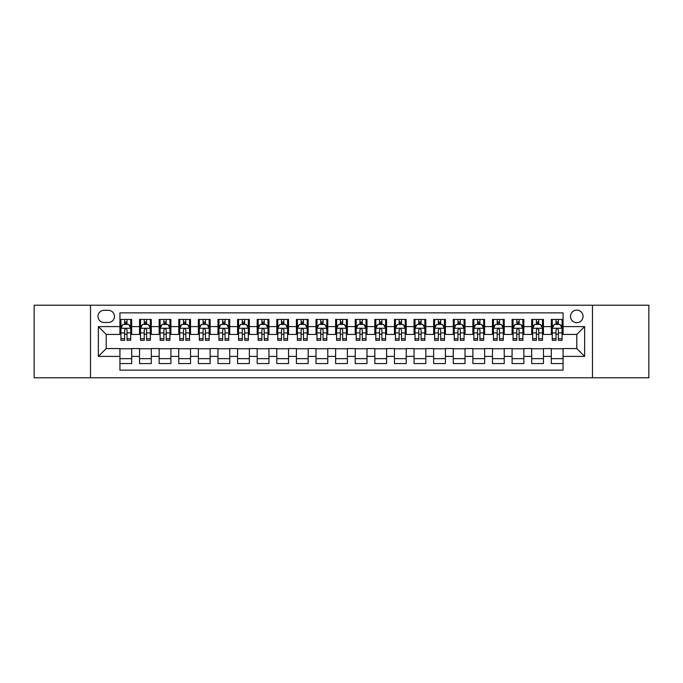 <?xml version="1.0" encoding="UTF-8"?>
<svg xmlns="http://www.w3.org/2000/svg" width="683" height="683" viewBox="0 0 683 683"><rect width="100%" height="100%" fill="white"/><g stroke="black" fill="none" stroke-linecap="round" stroke-linejoin="round"><path stroke-width="1.02" d="M576.793 310.125A6.275 6.275 0 0 0 570.518 316.4A6.275 6.275 0 0 0 576.793 322.675A6.275 6.275 0 0 0 583.069 316.4A6.275 6.275 0 0 0 576.793 310.125M592.477 377.776L648.85 377.776L648.85 305.224L592.477 305.224L592.477 377.776L90.523 377.776L90.523 305.224L34.15 305.224L34.15 377.776L90.523 377.776M563.065 319.439L551.301 319.439L551.301 326.602L543.463 326.602L543.463 334.439L551.301 334.439L551.301 326.602M543.463 326.602L543.463 319.439L531.698 319.439L531.698 326.602L523.852 326.602L523.852 334.439L531.698 334.439L531.698 326.602M523.852 326.602L523.852 319.439L512.088 319.439L512.088 326.602L504.242 326.602L504.242 334.439L512.088 334.439L512.088 326.602M504.242 326.602L504.242 319.439L492.477 319.439L492.477 326.602L484.64 326.602L484.64 334.439L492.477 334.439L492.477 326.602M484.64 326.602L484.64 319.439L472.875 319.439L472.875 326.602L465.029 326.602L465.029 334.439L472.875 334.439L472.875 326.602M465.029 326.602L465.029 319.439L453.264 319.439L453.264 326.602L445.418 326.602L445.418 334.439L453.264 334.439L453.264 326.602M445.418 326.602L445.418 319.439L433.654 319.439L433.654 326.602L425.816 326.602L425.816 334.439L433.654 334.439L433.654 326.602M425.816 326.602L425.816 319.439L414.052 319.439L414.052 326.602L406.206 326.602L406.206 334.439L414.052 334.439L414.052 326.602M406.206 326.602L406.206 319.439L394.441 319.439L394.441 326.602L386.595 326.602L386.595 334.439L394.441 334.439L394.441 326.602M386.595 326.602L386.595 319.439L374.83 319.439L374.83 326.602L366.993 326.602L366.993 334.439L374.83 334.439L374.83 326.602M366.993 326.602L366.993 319.439L355.228 319.439L355.228 326.602L347.382 326.602L347.382 334.439L355.228 334.439L355.228 326.602M347.382 326.602L347.382 319.439L335.618 319.439L335.618 326.602L327.772 326.602L327.772 334.439L335.618 334.439L335.618 326.602M327.772 326.602L327.772 319.439L316.007 319.439L316.007 326.602L308.17 326.602L308.17 334.439L316.007 334.439L316.007 326.602M308.17 326.602L308.17 319.439L296.405 319.439L296.405 326.602L288.559 326.602L288.559 334.439L296.405 334.439L296.405 326.602M288.559 326.602L288.559 319.439L276.794 319.439L276.794 326.602L268.948 326.602L268.948 334.439L276.794 334.439L276.794 326.602M268.948 326.602L268.948 319.439L257.184 319.439L257.184 326.602L249.346 326.602L249.346 334.439L257.184 334.439L257.184 326.602M249.346 326.602L249.346 319.439L237.582 319.439L237.582 326.602L229.736 326.602L229.736 334.439L237.582 334.439L237.582 326.602M229.736 326.602L229.736 319.439L217.971 319.439L217.971 326.602L210.125 326.602L210.125 334.439L217.971 334.439L217.971 326.602M210.125 326.602L210.125 319.439L198.36 319.439L198.36 326.602L190.523 326.602L190.523 334.439L198.36 334.439L198.36 326.602M190.523 326.602L190.523 319.439L178.758 319.439L178.758 326.602L170.912 326.602L170.912 334.439L178.758 334.439L178.758 326.602M170.912 326.602L170.912 319.439L159.148 319.439L159.148 326.602L151.302 326.602L151.302 334.439L159.148 334.439L159.148 326.602M151.302 326.602L151.302 319.439L139.537 319.439L139.537 334.439L131.699 334.439L131.699 319.439L119.935 319.439M119.935 363.561L131.699 363.561L131.699 348.561L139.537 348.561L139.537 363.561L151.302 363.561L151.302 348.561L159.148 348.561L159.148 356.398L151.302 356.398M159.148 356.398L159.148 363.561L170.912 363.561L170.912 348.561L178.758 348.561L178.758 356.398L170.912 356.398M178.758 356.398L178.758 363.561L190.523 363.561L190.523 348.561L198.36 348.561L198.36 356.398L190.523 356.398M198.36 356.398L198.36 363.561L210.125 363.561L210.125 348.561L217.971 348.561L217.971 356.398L210.125 356.398M217.971 356.398L217.971 363.561L229.736 363.561L229.736 348.561L237.582 348.561L237.582 356.398L229.736 356.398M237.582 356.398L237.582 363.561L249.346 363.561L249.346 348.561L257.184 348.561L257.184 356.398L249.346 356.398M257.184 356.398L257.184 363.561L268.948 363.561L268.948 348.561L276.794 348.561L276.794 356.398L268.948 356.398M276.794 356.398L276.794 363.561L288.559 363.561L288.559 348.561L296.405 348.561L296.405 356.398L288.559 356.398M296.405 356.398L296.405 363.561L308.17 363.561L308.17 348.561L316.007 348.561L316.007 356.398L308.17 356.398M316.007 356.398L316.007 363.561L327.772 363.561L327.772 348.561L335.618 348.561L335.618 356.398L327.772 356.398M335.618 356.398L335.618 363.561L347.382 363.561L347.382 348.561L355.228 348.561L355.228 356.398L347.382 356.398M355.228 356.398L355.228 363.561L366.993 363.561L366.993 348.561L374.83 348.561L374.83 356.398L366.993 356.398M374.83 356.398L374.83 363.561L386.595 363.561L386.595 348.561L394.441 348.561L394.441 356.398L386.595 356.398M394.441 356.398L394.441 363.561L406.206 363.561L406.206 348.561L414.052 348.561L414.052 356.398L406.206 356.398M414.052 356.398L414.052 363.561L425.816 363.561L425.816 348.561L433.654 348.561L433.654 356.398L425.816 356.398M433.654 356.398L433.654 363.561L445.418 363.561L445.418 348.561L453.264 348.561L453.264 356.398L445.418 356.398M453.264 356.398L453.264 363.561L465.029 363.561L465.029 348.561L472.875 348.561L472.875 356.398L465.029 356.398M472.875 356.398L472.875 363.561L484.64 363.561L484.64 348.561L492.477 348.561L492.477 356.398L484.64 356.398M492.477 356.398L492.477 363.561L504.242 363.561L504.242 348.561L512.088 348.561L512.088 356.398L504.242 356.398M512.088 356.398L512.088 363.561L523.852 363.561L523.852 348.561L531.698 348.561L531.698 356.398L523.852 356.398M531.698 356.398L531.698 363.561L543.463 363.561L543.463 348.561L551.301 348.561L551.301 356.398L543.463 356.398M104.055 322.478L108.366 322.478A6.079 6.079 0 0 0 114.445 316.4A6.079 6.079 0 0 0 108.366 310.321L104.055 310.321A6.079 6.079 0 0 0 97.976 316.4A6.079 6.079 0 0 0 104.055 322.478M592.477 305.224L90.523 305.224M563.065 326.602L563.065 312.874L119.935 312.874L119.935 334.439L106.207 334.439L106.207 348.561L119.935 348.561L119.935 370.126L563.065 370.126L563.065 348.561L576.793 348.561L576.793 334.439L563.065 334.439L563.065 326.602L584.631 326.602L584.631 356.398L563.065 356.398M119.935 356.398L98.369 356.398L98.369 326.602L119.935 326.602M551.301 356.398L551.301 363.561L563.065 363.561M119.935 324.34L120.917 324.34M124.639 324.34L126.995 324.34M130.718 324.34L131.699 324.34M119.935 334.243L120.917 334.243M124.639 334.243L126.995 334.243M130.718 334.243L131.699 334.243M119.935 348.757L131.699 348.757M119.935 358.66L131.699 358.66M139.537 334.243L140.519 334.243M144.25 334.243L146.597 334.243M150.328 334.243L151.302 334.243M139.537 324.34L140.519 324.34M144.25 324.34L146.597 324.34M150.328 324.34L151.302 324.34M139.537 348.757L151.302 348.757M139.537 358.66L151.302 358.66M159.148 348.757L170.912 348.757M159.148 358.66L170.912 358.66M159.148 324.34L160.129 324.34M163.852 324.34L166.208 324.34M169.93 324.34L170.912 324.34M159.148 334.243L160.129 334.243M163.852 334.243L166.208 334.243M169.93 334.243L170.912 334.243M178.758 348.757L190.523 348.757M178.758 358.66L190.523 358.66M178.758 324.34L179.74 324.34M183.462 324.34L185.819 324.34M189.541 324.34L190.523 324.34M178.758 334.243L179.74 334.243M183.462 334.243L185.819 334.243M189.541 334.243L190.523 334.243M198.36 348.757L210.125 348.757M198.36 358.66L210.125 358.66M198.36 324.34L199.342 324.34M203.073 324.34L205.421 324.34M209.152 324.34L210.125 324.34M198.36 334.243L199.342 334.243M203.073 334.243L205.421 334.243M209.152 334.243L210.125 334.243M217.971 348.757L229.736 348.757M217.971 358.66L229.736 358.66M217.971 324.34L218.953 324.34M222.675 324.34L225.031 324.34M228.754 324.34L229.736 324.34M217.971 334.243L218.953 334.243M222.675 334.243L225.031 334.243M228.754 334.243L229.736 334.243M237.582 348.757L249.346 348.757M237.582 358.66L249.346 358.66M237.582 324.34L238.563 324.34M242.286 324.34L244.642 324.34M248.364 324.34L249.346 324.34M237.582 334.243L238.563 334.243M242.286 334.243L244.642 334.243M248.364 334.243L249.346 334.243M257.184 348.757L268.948 348.757M257.184 358.66L268.948 358.66M257.184 324.34L258.165 324.34M261.896 324.34L264.244 324.34M267.975 324.34L268.948 324.34M257.184 334.243L258.165 334.243M261.896 334.243L264.244 334.243M267.975 334.243L268.948 334.243M276.794 348.757L288.559 348.757M276.794 358.66L288.559 358.66M276.794 324.34L277.776 324.34M281.498 324.34L283.855 324.34M287.577 324.34L288.559 324.34M276.794 334.243L277.776 334.243M281.498 334.243L283.855 334.243M287.577 334.243L288.559 334.243M296.405 348.757L308.17 348.757M296.405 358.66L308.17 358.66M296.405 324.34L297.387 324.34M301.109 324.34L303.457 324.34M307.188 324.34L308.17 324.34M296.405 334.243L297.387 334.243M301.109 334.243L303.457 334.243M307.188 334.243L308.17 334.243M316.007 348.757L327.772 348.757M316.007 358.66L327.772 358.66M316.007 324.34L316.989 324.34M320.72 324.34L323.068 324.34M326.798 324.34L327.772 324.34M316.007 334.243L316.989 334.243M320.72 334.243L323.068 334.243M326.798 334.243L327.772 334.243M335.618 348.757L347.382 348.757M335.618 358.66L347.382 358.66M335.618 324.34L336.599 324.34M340.322 324.34L342.678 324.34M346.401 324.34L347.382 324.34M335.618 334.243L336.599 334.243M340.322 334.243L342.678 334.243M346.401 334.243L347.382 334.243M355.228 348.757L366.993 348.757M355.228 358.66L366.993 358.66M355.228 324.34L356.202 324.34M359.932 324.34L362.28 324.34M366.011 324.34L366.993 324.34M355.228 334.243L356.202 334.243M359.932 334.243L362.28 334.243M366.011 334.243L366.993 334.243M374.83 348.757L386.595 348.757M374.83 358.66L386.595 358.66M374.83 324.34L375.812 324.34M379.543 324.34L381.891 324.34M385.613 324.34L386.595 324.34M374.83 334.243L375.812 334.243M379.543 334.243L381.891 334.243M385.613 334.243L386.595 334.243M394.441 348.757L406.206 348.757M394.441 358.66L406.206 358.66M394.441 324.34L395.423 324.34M399.145 324.34L401.502 324.34M405.224 324.34L406.206 324.34M394.441 334.243L395.423 334.243M399.145 334.243L401.502 334.243M405.224 334.243L406.206 334.243M414.052 348.757L425.816 348.757M414.052 358.66L425.816 358.66M414.052 324.34L415.025 324.34M418.756 324.34L421.104 324.34M424.835 324.34L425.816 324.34M414.052 334.243L415.025 334.243M418.756 334.243L421.104 334.243M424.835 334.243L425.816 334.243M433.654 348.757L445.418 348.757M433.654 358.66L445.418 358.66M433.654 324.34L434.636 324.34M438.358 324.34L440.714 324.34M444.437 324.34L445.418 324.34M433.654 334.243L434.636 334.243M438.358 334.243L440.714 334.243M444.437 334.243L445.418 334.243M453.264 348.757L465.029 348.757M453.264 358.66L465.029 358.66M453.264 324.34L454.246 324.34M457.969 324.34L460.325 324.34M464.047 324.34L465.029 324.34M453.264 334.243L454.246 334.243M457.969 334.243L460.325 334.243M464.047 334.243L465.029 334.243M472.875 348.757L484.64 348.757M472.875 358.66L484.64 358.66M472.875 324.34L473.848 324.34M477.579 324.34L479.927 324.34M483.658 324.34L484.64 324.34M472.875 334.243L473.848 334.243M477.579 334.243L479.927 334.243M483.658 334.243L484.64 334.243M492.477 348.757L504.242 348.757M492.477 358.66L504.242 358.66M492.477 324.34L493.459 324.34M497.181 324.34L499.538 324.34M503.26 324.34L504.242 324.34M492.477 334.243L493.459 334.243M497.181 334.243L499.538 334.243M503.26 334.243L504.242 334.243M512.088 348.757L523.852 348.757M512.088 358.66L523.852 358.66M512.088 324.34L513.07 324.34M516.792 324.34L519.148 324.34M522.871 324.34L523.852 324.34M512.088 334.243L513.07 334.243M516.792 334.243L519.148 334.243M522.871 334.243L523.852 334.243M531.698 348.757L543.463 348.757M531.698 358.66L543.463 358.66M531.698 324.34L532.672 324.34M536.403 324.34L538.75 324.34M542.481 324.34L543.463 324.34M531.698 334.243L532.672 334.243M536.403 334.243L538.75 334.243M542.481 334.243L543.463 334.243M551.301 348.757L563.065 348.757M551.301 358.66L563.065 358.66M551.301 324.34L552.282 324.34M556.005 324.34L558.361 324.34M562.083 324.34L563.065 324.34M551.301 334.243L552.282 334.243M556.005 334.243L558.361 334.243M562.083 334.243L563.065 334.243M106.207 334.439L98.369 326.602M106.207 348.561L98.369 356.398M584.631 326.602L576.793 334.439M584.631 356.398L576.793 348.561M126.995 321.992L124.639 321.992M130.718 338.725L126.995 338.725L126.995 340.322L130.718 340.322L130.718 328.361L128.754 324.442L122.872 324.442L120.917 328.361L120.917 340.322L124.639 340.322L124.639 338.725L120.917 338.725M120.917 328.361L120.917 319.439M130.718 328.361L130.718 319.439M124.639 324.442L124.639 319.439M126.995 319.439L126.995 324.442M126.995 338.725L126.995 329.829C126.21 328.327 125.424 328.327 124.639 329.829L124.639 338.725M146.597 321.992L144.25 321.992M150.328 338.725L146.597 338.725L146.597 340.322L150.328 340.322L150.328 328.361L148.365 324.442L142.482 324.442L140.519 328.361L140.519 340.322L144.25 340.322L144.25 338.725L140.519 338.725M140.519 328.361L140.519 319.439M150.328 328.361L150.328 319.439M144.25 324.442L144.25 319.439M146.597 319.439L146.597 324.442M146.597 338.725L146.597 329.829C145.821 328.327 145.035 328.327 144.25 329.829L144.25 338.725M166.208 321.992L163.852 321.992M169.93 338.725L166.208 338.725L166.208 340.322L169.93 340.322L169.93 328.361L167.975 324.442L162.093 324.442L160.129 328.361L160.129 340.322L163.852 340.322L163.852 338.725L160.129 338.725M160.129 328.361L160.129 319.439M169.93 328.361L169.93 319.439M163.852 324.442L163.852 319.439M166.208 319.439L166.208 324.442M166.208 338.725L166.208 329.829C165.423 328.327 164.637 328.327 163.852 329.829L163.852 338.725M185.819 321.992L183.462 321.992M189.541 338.725L185.819 338.725L185.819 340.322L189.541 340.322L189.541 328.361L187.577 324.442L181.695 324.442L179.74 328.361L179.74 340.322L183.462 340.322L183.462 338.725L179.74 338.725M179.74 328.361L179.74 319.439M189.541 328.361L189.541 319.439M183.462 324.442L183.462 319.439M185.819 319.439L185.819 324.442M185.819 338.725L185.819 329.829C185.033 328.327 184.248 328.327 183.462 329.829L183.462 338.725M205.421 321.992L203.073 321.992M209.152 338.725L205.421 338.725L205.421 340.322L209.152 340.322L209.152 328.361L207.188 324.442L201.306 324.442L199.342 328.361L199.342 340.322L203.073 340.322L203.073 338.725L199.342 338.725M199.342 328.361L199.342 319.439M209.152 328.361L209.152 319.439M203.073 324.442L203.073 319.439M205.421 319.439L205.421 324.442M205.421 338.725L205.421 329.829C204.644 328.327 203.858 328.327 203.073 329.829L203.073 338.725M225.031 321.992L222.675 321.992M228.754 338.725L225.031 338.725L225.031 340.322L228.754 340.322L228.754 328.361L226.799 324.442L220.916 324.442L218.953 328.361L218.953 340.322L222.675 340.322L222.675 338.725L218.953 338.725M218.953 328.361L218.953 319.439M228.754 328.361L228.754 319.439M222.675 324.442L222.675 319.439M225.031 319.439L225.031 324.442M225.031 338.725L225.031 329.829C224.246 328.327 223.461 328.327 222.675 329.829L222.675 338.725M244.642 321.992L242.286 321.992M248.364 338.725L244.642 338.725L244.642 340.322L248.364 340.322L248.364 328.361L246.401 324.442L240.518 324.442L238.563 328.361L238.563 340.322L242.286 340.322L242.286 338.725L238.563 338.725M238.563 328.361L238.563 319.439M248.364 328.361L248.364 319.439M242.286 324.442L242.286 319.439M244.642 319.439L244.642 324.442M244.642 338.725L244.642 329.829C243.857 328.327 243.071 328.327 242.286 329.829L242.286 338.725M264.244 321.992L261.896 321.992M267.975 338.725L264.244 338.725L264.244 340.322L267.975 340.322L267.975 328.361L266.011 324.442L260.129 324.442L258.165 328.361L258.165 340.322L261.896 340.322L261.896 338.725L258.165 338.725M258.165 328.361L258.165 319.439M267.975 328.361L267.975 319.439M261.896 324.442L261.896 319.439M264.244 319.439L264.244 324.442M264.244 338.725L264.244 329.829C263.459 328.327 262.682 328.327 261.896 329.829L261.896 338.725M283.855 321.992L281.498 321.992M287.577 338.725L283.855 338.725L283.855 340.322L287.577 340.322L287.577 328.361L285.622 324.442L279.74 324.442L277.776 328.361L277.776 340.322L281.498 340.322L281.498 338.725L277.776 338.725M277.776 328.361L277.776 319.439M287.577 328.361L287.577 319.439M281.498 324.442L281.498 319.439M283.855 319.439L283.855 324.442M283.855 338.725L283.855 329.829C283.069 328.327 282.284 328.327 281.498 329.829L281.498 338.725M303.457 321.992L301.109 321.992M307.188 338.725L303.457 338.725L303.457 340.322L307.188 340.322L307.188 328.361L305.224 324.442L299.342 324.442L297.387 328.361L297.387 340.322L301.109 340.322L301.109 338.725L297.387 338.725M297.387 328.361L297.387 319.439M307.188 328.361L307.188 319.439M301.109 324.442L301.109 319.439M303.457 319.439L303.457 324.442M303.457 338.725L303.457 329.829C302.68 328.327 301.895 328.327 301.109 329.829L301.109 338.725M323.068 321.992L320.72 321.992M326.798 338.725L323.068 338.725L323.068 340.322L326.798 340.322L326.798 328.361L324.835 324.442L318.952 324.442L316.989 328.361L316.989 340.322L320.72 340.322L320.72 338.725L316.989 338.725M316.989 328.361L316.989 319.439M326.798 328.361L326.798 319.439M320.72 324.442L320.72 319.439M323.068 319.439L323.068 324.442M323.068 338.725L323.068 329.829C322.282 328.327 321.505 328.327 320.72 329.829L320.72 338.725M342.678 321.992L340.322 321.992M346.401 338.725L342.678 338.725L342.678 340.322L346.401 340.322L346.401 328.361L344.437 324.442L338.563 324.442L336.599 328.361L336.599 340.322L340.322 340.322L340.322 338.725L336.599 338.725M336.599 328.361L336.599 319.439M346.401 328.361L346.401 319.439M340.322 324.442L340.322 319.439M342.678 319.439L342.678 324.442M342.678 338.725L342.678 329.829C341.893 328.327 341.107 328.327 340.322 329.829L340.322 338.725M362.28 321.992L359.932 321.992M366.011 338.725L362.28 338.725L362.28 340.322L366.011 340.322L366.011 328.361L364.048 324.442L358.165 324.442L356.202 328.361L356.202 340.322L359.932 340.322L359.932 338.725L356.202 338.725M356.202 328.361L356.202 319.439M366.011 328.361L366.011 319.439M359.932 324.442L359.932 319.439M362.28 319.439L362.28 324.442M362.28 338.725L362.28 329.829C361.503 328.327 360.718 328.327 359.932 329.829L359.932 338.725M381.891 321.992L379.543 321.992M385.613 338.725L381.891 338.725L381.891 340.322L385.613 340.322L385.613 328.361L383.658 324.442L377.776 324.442L375.812 328.361L375.812 340.322L379.543 340.322L379.543 338.725L375.812 338.725M375.812 328.361L375.812 319.439M385.613 328.361L385.613 319.439M379.543 324.442L379.543 319.439M381.891 319.439L381.891 324.442M381.891 338.725L381.891 329.829C381.105 328.327 380.32 328.327 379.543 329.829L379.543 338.725M401.502 321.992L399.145 321.992M405.224 338.725L401.502 338.725L401.502 340.322L405.224 340.322L405.224 328.361L403.26 324.442L397.378 324.442L395.423 328.361L395.423 340.322L399.145 340.322L399.145 338.725L395.423 338.725M395.423 328.361L395.423 319.439M405.224 328.361L405.224 319.439M399.145 324.442L399.145 319.439M401.502 319.439L401.502 324.442M401.502 338.725L401.502 329.829C400.716 328.327 399.931 328.327 399.145 329.829L399.145 338.725M421.104 321.992L418.756 321.992M424.835 338.725L421.104 338.725L421.104 340.322L424.835 340.322L424.835 328.361L422.871 324.442L416.989 324.442L415.025 328.361L415.025 340.322L418.756 340.322L418.756 338.725L415.025 338.725M415.025 328.361L415.025 319.439M424.835 328.361L424.835 319.439M418.756 324.442L418.756 319.439M421.104 319.439L421.104 324.442M421.104 338.725L421.104 329.829C420.327 328.327 419.541 328.327 418.756 329.829L418.756 338.725M440.714 321.992L438.358 321.992M444.437 338.725L440.714 338.725L440.714 340.322L444.437 340.322L444.437 328.361L442.482 324.442L436.599 324.442L434.636 328.361L434.636 340.322L438.358 340.322L438.358 338.725L434.636 338.725M434.636 328.361L434.636 319.439M444.437 328.361L444.437 319.439M438.358 324.442L438.358 319.439M440.714 319.439L440.714 324.442M440.714 338.725L440.714 329.829C439.929 328.327 439.143 328.327 438.358 329.829L438.358 338.725M460.325 321.992L457.969 321.992M464.047 338.725L460.325 338.725L460.325 340.322L464.047 340.322L464.047 328.361L462.084 324.442L456.201 324.442L454.246 328.361L454.246 340.322L457.969 340.322L457.969 338.725L454.246 338.725M454.246 328.361L454.246 319.439M464.047 328.361L464.047 319.439M457.969 324.442L457.969 319.439M460.325 319.439L460.325 324.442M460.325 338.725L460.325 329.829C459.539 328.327 458.754 328.327 457.969 329.829L457.969 338.725M479.927 321.992L477.579 321.992M483.658 338.725L479.927 338.725L479.927 340.322L483.658 340.322L483.658 328.361L481.694 324.442L475.812 324.442L473.848 328.361L473.848 340.322L477.579 340.322L477.579 338.725L473.848 338.725M473.848 328.361L473.848 319.439M483.658 328.361L483.658 319.439M477.579 324.442L477.579 319.439M479.927 319.439L479.927 324.442M479.927 338.725L479.927 329.829C479.15 328.327 478.365 328.327 477.579 329.829L477.579 338.725M499.538 321.992L497.181 321.992M503.26 338.725L499.538 338.725L499.538 340.322L503.26 340.322L503.26 328.361L501.305 324.442L495.423 324.442L493.459 328.361L493.459 340.322L497.181 340.322L497.181 338.725L493.459 338.725M493.459 328.361L493.459 319.439M503.26 328.361L503.26 319.439M497.181 324.442L497.181 319.439M499.538 319.439L499.538 324.442M499.538 338.725L499.538 329.829C498.752 328.327 497.967 328.327 497.181 329.829L497.181 338.725M519.148 321.992L516.792 321.992M522.871 338.725L519.148 338.725L519.148 340.322L522.871 340.322L522.871 328.361L520.907 324.442L515.025 324.442L513.07 328.361L513.07 340.322L516.792 340.322L516.792 338.725L513.07 338.725M513.07 328.361L513.07 319.439M522.871 328.361L522.871 319.439M516.792 324.442L516.792 319.439M519.148 319.439L519.148 324.442M519.148 338.725L519.148 329.829C518.363 328.327 517.577 328.327 516.792 329.829L516.792 338.725M538.75 321.992L536.403 321.992M542.481 338.725L538.75 338.725L538.75 340.322L542.481 340.322L542.481 328.361L540.518 324.442L534.635 324.442L532.672 328.361L532.672 340.322L536.403 340.322L536.403 338.725L532.672 338.725M532.672 328.361L532.672 319.439M542.481 328.361L542.481 319.439M536.403 324.442L536.403 319.439M538.75 319.439L538.75 324.442M538.75 338.725L538.75 329.829C537.973 328.327 537.188 328.327 536.403 329.829L536.403 338.725M558.361 321.992L556.005 321.992M562.083 338.725L558.361 338.725L558.361 340.322L562.083 340.322L562.083 328.361L560.128 324.442L554.246 324.442L552.282 328.361L552.282 340.322L556.005 340.322L556.005 338.725L552.282 338.725M552.282 328.361L552.282 319.439M562.083 328.361L562.083 319.439M556.005 324.442L556.005 319.439M558.361 319.439L558.361 324.442M558.361 338.725L558.361 329.829C557.576 328.327 556.79 328.327 556.005 329.829L556.005 338.725M139.537 356.398L131.699 356.398M139.537 326.602L131.699 326.602M130.666 328.267L120.959 328.267M120.917 325.518L122.334 325.518M129.3 325.518L130.718 325.518M124.639 332.911L120.917 332.911M130.718 332.911L126.995 332.911M126.995 323.238L124.639 323.238M150.277 328.267L140.57 328.267M140.519 325.518L141.944 325.518M148.903 325.518L150.328 325.518M144.25 332.911L140.519 332.911M150.328 332.911L146.597 332.911M146.597 323.238L144.25 323.238M169.888 328.267L160.181 328.267M160.129 325.518L161.547 325.518M168.513 325.518L169.93 325.518M163.852 332.911L160.129 332.911M169.93 332.911L166.208 332.911M166.208 323.238L163.852 323.238M189.49 328.267L179.783 328.267M179.74 325.518L181.157 325.518M188.115 325.518L189.541 325.518M183.462 332.911L179.74 332.911M189.541 332.911L185.819 332.911M185.819 323.238L183.462 323.238M209.1 328.267L199.393 328.267M199.342 325.518L200.768 325.518M207.726 325.518L209.152 325.518M203.073 332.911L199.342 332.911M209.152 332.911L205.421 332.911M205.421 323.238L203.073 323.238M228.711 328.267L219.004 328.267M218.953 325.518L220.37 325.518M227.337 325.518L228.754 325.518M222.675 332.911L218.953 332.911M228.754 332.911L225.031 332.911M225.031 323.238L222.675 323.238M248.313 328.267L238.606 328.267M238.563 325.518L239.981 325.518M246.939 325.518L248.364 325.518M242.286 332.911L238.563 332.911M248.364 332.911L244.642 332.911M244.642 323.238L242.286 323.238M267.924 328.267L258.217 328.267M258.165 325.518L259.591 325.518M266.549 325.518L267.975 325.518M261.896 332.911L258.165 332.911M267.975 332.911L264.244 332.911M264.244 323.238L261.896 323.238M287.526 328.267L277.827 328.267M277.776 325.518L279.193 325.518M286.16 325.518L287.577 325.518M281.498 332.911L277.776 332.911M287.577 332.911L283.855 332.911M283.855 323.238L281.498 323.238M307.137 328.267L297.429 328.267M297.387 325.518L298.804 325.518M305.762 325.518L307.188 325.518M301.109 332.911L297.387 332.911M307.188 332.911L303.457 332.911M303.457 323.238L301.109 323.238M326.747 328.267L317.04 328.267M316.989 325.518L318.415 325.518M325.373 325.518L326.798 325.518M320.72 332.911L316.989 332.911M326.798 332.911L323.068 332.911M323.068 323.238L320.72 323.238M346.349 328.267L336.651 328.267M336.599 325.518L338.017 325.518M344.983 325.518L346.401 325.518M340.322 332.911L336.599 332.911M346.401 332.911L342.678 332.911M342.678 323.238L340.322 323.238M365.96 328.267L356.253 328.267M356.202 325.518L357.627 325.518M364.585 325.518L366.011 325.518M359.932 332.911L356.202 332.911M366.011 332.911L362.28 332.911M362.28 323.238L359.932 323.238M385.571 328.267L375.863 328.267M375.812 325.518L377.238 325.518M384.196 325.518L385.613 325.518M379.543 332.911L375.812 332.911M385.613 332.911L381.891 332.911M381.891 323.238L379.543 323.238M405.173 328.267L395.474 328.267M395.423 325.518L396.84 325.518M403.807 325.518L405.224 325.518M399.145 332.911L395.423 332.911M405.224 332.911L401.502 332.911M401.502 323.238L399.145 323.238M424.783 328.267L415.076 328.267M415.025 325.518L416.451 325.518M423.409 325.518L424.835 325.518M418.756 332.911L415.025 332.911M424.835 332.911L421.104 332.911M421.104 323.238L418.756 323.238M444.394 328.267L434.687 328.267M434.636 325.518L436.061 325.518M443.019 325.518L444.437 325.518M438.358 332.911L434.636 332.911M444.437 332.911L440.714 332.911M440.714 323.238L438.358 323.238M463.996 328.267L454.289 328.267M454.246 325.518L455.663 325.518M462.63 325.518L464.047 325.518M457.969 332.911L454.246 332.911M464.047 332.911L460.325 332.911M460.325 323.238L457.969 323.238M483.607 328.267L473.9 328.267M473.848 325.518L475.274 325.518M482.232 325.518L483.658 325.518M477.579 332.911L473.848 332.911M483.658 332.911L479.927 332.911M479.927 323.238L477.579 323.238M503.217 328.267L493.51 328.267M493.459 325.518L494.885 325.518M501.843 325.518L503.26 325.518M497.181 332.911L493.459 332.911M503.26 332.911L499.538 332.911M499.538 323.238L497.181 323.238M522.819 328.267L513.112 328.267M513.07 325.518L514.487 325.518M521.453 325.518L522.871 325.518M516.792 332.911L513.07 332.911M522.871 332.911L519.148 332.911M519.148 323.238L516.792 323.238M542.43 328.267L532.723 328.267M532.672 325.518L534.097 325.518M541.056 325.518L542.481 325.518M536.403 332.911L532.672 332.911M542.481 332.911L538.75 332.911M538.75 323.238L536.403 323.238M562.041 328.267L552.334 328.267M552.282 325.518L553.7 325.518M560.666 325.518L562.083 325.518M556.005 332.911L552.282 332.911M562.083 332.911L558.361 332.911M558.361 323.238L556.005 323.238"/></g></svg>
